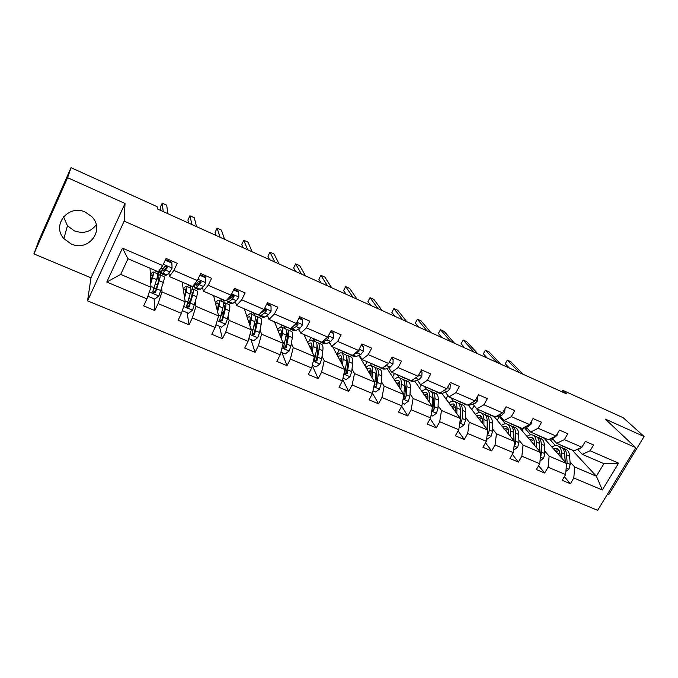 <?xml version="1.0" encoding="UTF-8"?>
<svg xmlns="http://www.w3.org/2000/svg" width="678" height="678" viewBox="0 0 678 678"><rect width="100%" height="100%" fill="white"/><g stroke="black" fill="none" stroke-linecap="round" stroke-linejoin="round"><path stroke-width="1.02" d="M85.411 212.189C68.58 203.832 51.316 225.155 63.885 238.605L71.131 243.936C88.479 252.292 105.488 229.783 91.666 216.553L85.411 212.189M63.529 216.723L67.444 225.757L74.326 230.859C83.453 234.029 90.75 231.995 96.217 224.757M607.513 494.135L608.751 494.652L644.1 436.513L623.218 417.724L562.782 390.359L561.935 391.825M87.538 300.863L597.674 510.314L635.761 447.65L124.176 221.113L87.538 300.863L90.996 277.819L125.023 203.476L67.588 177.695L33.9 253.903L90.996 277.819M33.9 253.903L38.951 240.283L71.029 167.686L67.588 177.695M549.629 439.132L555.452 445.607M570.029 461.82L574.673 466.989L596.369 476.185L602.344 489.982L573.808 478.007L570.384 483.736L564.342 476.719M572.164 450.065L596.369 476.185L603.912 463.659L582.224 454.319L577.478 449.268M550.612 438.649L553.621 439.954M574.673 466.989L573.808 478.007M544.714 451.048L549.129 456.15L566.545 463.54L565.621 474.575L562.206 480.329L570.384 483.736M565.621 474.575L548.095 467.218L544.68 473.024L538.595 465.676M518.873 440.056L523.06 445.09L540.832 452.633L539.747 463.718L536.323 469.54L544.68 473.024M539.747 463.718L521.848 456.209L518.433 462.082L512.314 454.362M492.499 428.835L496.44 433.801L514.585 441.497L513.322 452.633L509.907 458.531L518.433 462.082M513.322 452.633L495.05 444.963L491.635 450.921L485.499 442.785M465.574 417.377L469.252 422.267L487.787 430.132L486.346 441.31L482.931 447.294L491.635 450.921M486.346 441.31L467.684 433.479L464.269 439.514L458.133 430.911M438.081 405.681L441.488 410.495L460.421 418.521L458.786 429.742L455.37 435.81L464.269 439.514M458.786 429.742L439.725 421.75L436.318 427.86L430.191 418.724M410.004 393.732L413.122 398.461L432.462 406.664L430.632 417.928L427.225 424.081L436.318 427.86M430.632 417.928L411.156 409.758L407.749 415.961L401.681 406.207M381.307 381.528L384.138 386.163L403.902 394.545L401.868 405.859L398.469 412.088L407.749 415.961M401.868 405.859L381.96 397.503L378.561 403.8L372.519 393.232M351.992 369.052L354.509 373.595L374.714 382.163L372.468 393.52L369.069 399.842L378.561 403.8M372.468 393.52L352.111 384.985L348.721 391.359L342.678 379.655M322.033 356.306L324.22 360.747L344.873 369.51L342.407 380.909L339.017 387.316L348.721 391.359M342.407 380.909L321.592 372.18L318.211 378.646L312.244 365.569M291.396 343.271L293.252 347.611L314.372 356.569L311.668 368.01L308.287 374.51L318.211 378.646M311.668 368.01L290.379 359.077L287.014 365.645L281.895 352.56M260.072 329.949L261.572 334.169L283.175 343.339L280.226 354.823L276.861 361.416L287.014 365.645M280.226 354.823L258.454 345.678L255.089 352.34L251.013 339.568M228.028 316.312L229.156 320.423L251.258 329.796L248.063 341.322L244.707 348.017L255.089 352.34M248.063 341.322L225.774 331.974L222.426 338.729L219.435 326.279M195.247 302.363L195.984 306.354L218.604 315.948L215.138 327.508L211.799 334.296L222.426 338.729M215.138 327.508L192.332 317.94L189.001 324.796L187.136 312.694M161.703 288.091L162.025 291.947L185.187 301.769L181.441 313.372L178.119 320.262L189.001 324.796M181.441 313.372L158.093 303.566L154.77 310.532L154.101 298.803M146.94 298.888L106.777 282.04L122.447 248.123L162.703 265.564L158.288 271.785L127.981 258.733L120.692 274.412L150.965 287.26L146.94 298.888L143.634 305.888L154.77 310.532M173.882 270.412L197.281 280.556L192.535 286.531L169.347 276.548L173.882 270.412L177.255 263.31L166.076 258.437L162.703 265.564M208.197 285.277L231.054 295.184L225.986 300.93L203.341 291.184L208.197 285.277L211.587 278.294L200.671 273.531L197.281 280.556M241.707 299.803L264.03 309.482L258.674 315.007L236.546 305.481L241.707 299.803L245.114 292.921L234.452 288.269L231.054 295.184M274.437 313.99L296.252 323.44L290.608 328.754L268.988 319.448L274.437 313.99L277.861 307.21L267.446 302.668L264.03 309.482M306.422 327.847L327.737 337.085L321.83 342.204L300.693 333.101L306.422 327.847L309.854 321.169L299.676 316.728L296.252 323.44M337.678 341.398L358.518 350.424L352.357 355.34L331.686 346.441L337.678 341.398L341.119 334.813L331.178 330.474L327.737 337.085M368.239 354.636L388.613 363.467L382.206 368.196L361.993 359.493L368.239 354.636L371.688 348.145L361.967 343.907L358.518 350.424M398.113 367.586L418.046 376.222L411.41 380.773L391.638 372.256L398.113 367.586L401.571 361.188L392.062 357.043L388.613 363.467M427.343 380.256L446.836 388.706L439.98 393.071L420.631 384.74L427.343 380.256L430.801 373.942L421.504 369.883L418.046 376.222M455.93 392.647L475.007 400.91L467.947 405.113L449.014 396.961L455.93 392.647L459.396 386.418L450.302 382.451L446.836 388.706M483.914 404.766L502.584 412.86L495.321 416.902L476.787 408.919L483.914 404.766L487.38 398.63L478.482 394.749L475.007 400.91M511.297 416.639L529.577 424.555L522.128 428.445L503.974 420.631L511.297 416.639L514.771 410.58L506.051 406.775L502.584 412.86M538.103 428.259L556.002 436.013L548.375 439.742L530.603 432.089L538.103 428.259L541.578 422.284L533.044 418.555L529.577 424.555M564.359 439.632L581.885 447.226L574.088 450.819L556.672 443.319L564.359 439.632L567.833 433.734L559.477 430.089L556.002 436.013M582.224 454.319L590.072 450.777L593.547 444.954L585.36 441.386L581.885 447.226M590.072 450.777L618.607 463.142L602.344 489.982M71.029 167.686L157.152 206.68L157.355 208.934L566.41 393.85L562.782 390.359M556.672 443.319L552.163 438.335M544.171 438.369L566.545 463.54M524.797 427.513L527.704 428.767M524.399 427.606L530.645 434.818M549.129 456.15L548.095 467.218M530.603 432.089L526.323 427.182M519.602 427.81L540.832 452.633M497.194 420.258L499.322 416.529L501.245 417.36M499.322 416.529L505.364 423.801M513.577 433.674L513.949 434.132M523.06 445.09L521.848 456.209M503.974 420.631L499.94 415.792M494.381 416.826L514.585 441.497M471.846 409.698L474.236 405.707M474.117 405.656L479.6 412.571M487.177 422.123L487.66 422.733M496.44 433.801L495.05 444.963M476.787 408.919L473.015 404.164M468.447 405.342L487.787 430.132M450.794 397.732L453.345 401.122M460.252 410.3L460.828 411.071M469.252 422.267L467.684 433.479M449.014 396.961L445.505 392.291M441.878 393.418L460.421 418.521M424.394 386.367L426.615 389.494M432.759 398.172L433.437 399.13M441.488 410.495L439.725 421.75M420.631 384.74L417.419 380.155M414.733 381.095L432.462 406.664M397.461 374.764L399.461 377.79M404.715 385.74L405.478 386.892M413.122 398.461L411.156 409.758M391.638 372.256L388.714 367.764M387.045 368.425L403.902 394.545M369.968 362.925L371.773 365.9M376.078 372.951L376.917 374.324M384.138 386.163L381.96 397.503M361.993 359.493L359.382 355.103M358.179 355.636L359.272 356.111L374.714 382.163M341.898 350.84L343.509 353.746M347.187 360.374L347.755 361.408M354.509 373.595L352.111 384.985M331.686 346.441L329.398 342.153M332.779 346.916L344.873 369.51M328.254 342.729L330.135 343.543M313.244 338.5L314.643 341.339M324.22 360.747L321.592 372.18M300.693 333.101L298.744 328.915M296.557 324.228L296.21 323.474M303.93 334.491L314.372 356.569M297.667 329.533L299.371 330.271M284.235 326.499L285.158 328.669M293.252 347.611L290.379 359.077M268.988 319.448L267.395 315.38M265.445 310.388L264.945 309.126M274.463 321.804L283.175 343.339M266.386 316.041L267.912 316.694M254.284 313.6L255.411 316.779M261.572 334.169L258.454 345.678M236.546 305.481L235.325 301.532M233.647 296.083L233.359 295.15M244.36 308.846L251.258 329.796M234.393 302.235L235.724 302.812M223.689 300.43L224.393 303.015M229.156 320.423L225.774 331.974M203.341 291.184L202.519 287.37M213.604 295.6L218.604 315.948M201.654 288.116L202.781 288.599M192.425 286.989L192.789 288.998M195.984 306.354L192.332 317.94M169.347 276.548L168.932 272.87M182.17 282.065L185.187 301.769M168.152 273.666L169.068 274.056M160.339 271.87L160.618 275.149M162.025 291.947L158.093 303.566M122.447 248.123L127.981 258.733M644.1 436.513L605.293 419.089L635.761 447.65M125.023 203.476L124.176 221.113M150.033 268.225L150.965 287.26M157.525 275.904L159.067 272.632M189.984 287.769L190.713 286.243M220.935 301.074L221.681 299.566M251.233 314.092L252.174 312.211M280.751 327.118L281.836 324.982M308.888 341.348L310.88 337.483M336.83 354.484L339.322 349.729M365.018 365.806L367.188 361.73M392.579 377.002L394.486 373.485M419.555 388.062L421.233 385.002M445.971 398.961L447.904 395.486M522.043 430.657L523.721 427.75M546.4 440.878L547.332 439.293M120.692 274.412L106.777 282.04M618.607 463.142L603.912 463.659M155.635 270.641L154.898 270.819L154.694 270.234M165.229 260.225L171.865 263.072L172.076 268.191L169.847 271.937L166.941 274.895L165.695 275.471L161.771 273.785M169.797 261.42L170.271 260.259M171.865 263.072L171.763 262.276L165.542 259.564M161.695 270.446L161.601 273.709L162.822 273.124L167.161 267.869L166.864 266.395L164.517 266.725L163.059 269.005L159.008 272.59L155.059 270.895M163.212 211.578L162.22 203.163L166.703 205.197L167.856 213.68M167.161 267.869L167.059 266.979L162.813 270.946L162.678 269.412M165.754 259.666L166.237 258.504M160.525 210.366L160.22 207.468L162.22 203.163M148.143 295.43L148.185 296.311L154.762 299.083L158.906 295.896L163.339 282.48C164.313 279.073 164.559 277.124 164.059 276.624L163.89 276.556M155.974 289.76L153.83 292.421L152.719 291.955M150.779 283.446L152.482 277.844C153.491 274.437 153.779 272.497 153.33 272.014C152.864 271.692 151.872 272.726 150.372 275.124M150.702 281.912L151.406 279.616C152.253 276.777 152.491 275.158 152.118 274.76L150.423 276.183M157.254 273.7L157.415 273.776C157.881 274.259 157.618 276.2 156.618 279.607L152.838 291.396L153.101 292.938L155.474 292.515L159.22 280.726C160.211 277.319 160.466 275.37 159.991 274.878C159.525 274.556 158.576 275.48 157.152 277.658M156.601 279.65L158.779 277.616C159.177 278.022 158.957 279.65 158.135 282.489L155.415 291.548L153.05 292.065L153.101 292.938M189.204 285.099L188.331 285.209L188.026 284.591M199.841 275.26L205.688 277.811L205.841 282.845L203.519 286.497L200.315 289.277L198.883 289.752L195.095 288.125M200.357 282.133L200.663 281.023M202.51 275.683L202.976 274.531M205.688 277.811L205.502 276.98L200.137 274.649M194.544 285.735L194.883 288.031L196.289 287.548L201.01 282.54L200.722 281.073L198.434 281.421L196.891 283.633L192.349 286.947L188.535 285.302M191.942 224.571L189.933 215.765L194.323 217.765L196.493 226.621M201.01 282.54L200.815 281.607L197.264 284.887L196.078 285.302L195.789 284.624M188.569 223.045L187.916 220.019L189.933 215.765M222.011 299.218L221.003 299.278L220.604 298.617M233.613 289.972L238.741 292.201L238.834 297.159L236.419 300.718L232.935 303.329L231.317 303.719L227.664 302.142M232.24 297.218L232.715 295.074M234.503 289.625L234.952 288.489M238.741 292.201L238.461 291.345L233.91 289.37M226.842 300.303L227.41 302.032L229.003 301.634L232.452 299.006L234.079 296.862L233.808 295.413L231.562 295.778L229.944 297.913L226.037 300.879M225.96 300.922L221.248 299.379M220.113 237.3L217.113 228.13L221.426 230.088L224.571 239.317M234.079 296.862L233.783 295.905L229.927 298.99L228.393 299.108M216.079 235.478L215.096 232.325L217.113 228.13M182.314 310.668L188.518 313.278L192.611 310.134L196.696 296.752C197.561 293.337 197.671 291.354 197.035 290.803L196.823 290.709M190.798 299.532L186.594 306.109M184.577 297.828L186.086 292.21C186.984 288.803 187.136 286.828 186.552 286.294C185.95 285.913 184.848 286.887 183.263 289.209M184.34 296.235L184.958 293.938C185.704 291.091 185.84 289.447 185.348 289.006L183.433 290.303M190.34 287.921L190.543 288.006C191.154 288.548 191.01 290.531 190.128 293.938L186.696 305.719L186.967 307.27L189.272 306.812L192.671 295.032C193.552 291.616 193.679 289.633 193.061 289.091L190.84 290.464M190.501 292.396L191.857 291.794C192.374 292.252 192.264 293.896 191.535 296.744L189.111 305.812L186.831 306.363L186.967 307.27M215.951 324.821L221.486 327.152L225.545 324.042L227.452 318.872L229.3 310.694C230.045 307.27 230.037 305.261 229.266 304.651L229.011 304.541M224.155 310.761L220.977 316.16M217.163 309.185L217.282 309.922M217.604 311.88L218.935 306.261C219.714 302.837 219.74 300.837 219.019 300.244C218.291 299.812 217.087 300.727 215.418 302.973M217.206 310.236L217.748 307.939C218.401 305.083 218.426 303.413 217.824 302.922L215.697 304.117M222.672 301.82L222.918 301.922C223.664 302.524 223.647 304.524 222.876 307.948L219.782 319.711L220.062 321.262L222.291 320.779L225.367 309.007C226.13 305.592 226.13 303.583 225.384 302.981L223.469 303.676M223.308 305.71L224.189 305.651C224.816 306.151 224.808 307.829 224.172 310.677L222.037 319.753L219.833 320.321L220.062 321.262M217.63 308.431L217.011 309.448M254.081 313.024L252.945 313.024L252.453 312.329M266.607 304.346L271.031 306.27L271.073 311.143L268.573 314.617L264.818 317.067L263.03 317.363L259.496 315.846M263.589 311.626L263.818 309.99M271.031 306.27L270.666 305.388L266.903 303.744M257.937 314.685L253.233 313.143M247.733 249.784L243.792 240.258L248.021 242.182L252.106 251.767M258.682 314.99L259.208 315.719L260.971 315.406L264.7 312.939L266.395 310.863L266.132 309.422L263.937 309.804L260.699 312.905M266.395 310.863L266.013 309.88L260.623 313.151M243.071 247.682L241.766 244.411L243.792 240.258M248.809 338.636L253.716 340.703L257.733 337.636L259.572 332.508L261.166 324.321C261.81 320.897 261.683 318.855 260.784 318.194L260.496 318.075M256.318 322.881L253.936 326.406M249.885 325.61L251.03 319.982C251.708 316.567 251.614 314.533 250.758 313.889C249.911 313.406 248.614 314.261 246.868 316.448M249.326 323.923L249.801 321.618C250.36 318.762 250.292 317.075 249.58 316.533L247.25 317.618M254.292 315.406L254.581 315.524C255.445 316.177 255.555 318.211 254.894 321.635L252.106 333.39L252.394 334.932L254.564 334.432L257.326 322.677C257.979 319.253 257.869 317.219 256.987 316.558L255.25 316.88M255.275 319.084L255.801 319.202C256.538 319.745 256.631 321.448 256.081 324.296L254.216 333.373L252.08 333.974L252.394 334.932M250.013 320.431L248.758 322.203M285.43 326.525L284.175 326.465L283.59 325.737M298.837 318.38L302.591 320.016L302.583 324.813L300.007 328.203L295.989 330.491L294.04 330.711L290.625 329.245M302.591 320.016L302.142 319.109L299.134 317.796M289.201 328.152L284.497 326.601M274.819 262.03L269.971 252.165L274.124 254.055L279.107 263.971M289.701 328.364L290.294 329.101L292.226 328.872L296.21 326.559L297.989 324.55L297.735 323.126L296.549 322.855M297.989 324.55L297.506 323.533L293.549 325.991M269.547 259.649L267.937 256.267L269.971 252.165M280.912 352.145L285.226 353.958L289.201 350.924L290.972 345.831L292.328 337.644C292.871 334.22 292.625 332.152 291.608 331.44L291.286 331.305M287.531 335.305L285.785 337.415M281.429 339.034L282.421 333.406C282.989 329.983 282.785 327.923 281.802 327.228C280.845 326.703 279.446 327.499 277.624 329.618M280.734 337.297L281.141 334.991C281.616 332.144 281.446 330.423 280.633 329.847L278.107 330.822M285.218 328.694L285.54 328.83C286.531 329.533 286.752 331.593 286.192 335.025L283.709 346.763L283.997 348.297L286.116 347.78L288.574 336.042C289.125 332.61 288.896 330.55 287.887 329.847L286.26 329.932M280.972 335.957L280.497 336.72M286.489 332.356L286.718 332.457C287.557 333.042 287.743 334.762 287.286 337.619L285.675 346.695L283.607 347.314L283.997 348.297M281.395 332.83L279.751 334.864M316.092 339.729L314.719 339.61L314.05 338.847M330.33 332.101L333.449 333.457L333.39 338.178L330.737 341.483L326.474 343.627L324.364 343.763L321.075 342.348M333.449 333.457L332.923 332.525L330.627 331.525M319.779 341.314L315.075 339.763M301.388 274.039L295.667 263.852L299.744 265.708L305.6 275.946M320.024 341.424L320.711 342.187L322.796 342.043L327.025 339.881L328.864 337.932L328.16 336.28M328.864 337.932L328.305 336.881L327.076 337.661M295.54 271.395L293.633 267.903L295.667 263.852M312.295 365.349L316.033 366.917L319.965 363.925L321.677 358.865L322.804 350.679C323.245 347.246 322.898 345.161 321.762 344.399L321.406 344.246M317.94 347.738L316.677 348.967M312.287 352.162L313.109 346.534C313.583 343.102 313.27 341.017 312.168 340.28C311.1 339.703 309.617 340.449 307.719 342.509M311.448 350.382L311.787 348.077C312.185 345.221 311.922 343.483 311.007 342.865L308.304 343.738M315.473 341.695L315.821 341.848C316.931 342.593 317.262 344.687 316.804 348.111L314.609 359.832L314.906 361.366L316.957 360.823L319.126 349.111C319.584 345.678 319.245 343.585 318.126 342.839L316.575 342.78M311.897 347.178L310.744 348.89M311.202 349.873L311.609 349.289M317.007 345.449C317.906 346.111 318.168 347.839 317.796 350.645L316.634 358.823L315.55 360.611M311.956 345.28L310.024 347.373M346.077 352.645L344.602 352.475L343.856 351.679M361.111 345.509L363.62 346.602L363.518 351.136L360.789 354.475L356.297 356.475L354.043 356.535L350.857 355.162M363.62 346.602L361.416 344.941M351.958 355.17L344.992 352.636M327.457 285.828L320.906 275.327L324.906 277.149L331.593 287.692M353.119 354.73L357.162 352.907L359.069 351.018L358.925 349.687M321.05 282.929L318.855 279.336L320.906 275.327M342.983 378.256L346.161 379.595L350.06 376.637L351.713 371.612L352.619 363.425C352.967 360.001 352.509 357.882 351.263 357.077L350.873 356.916M347.628 360.06L346.763 360.721M342.458 365.001L343.136 359.374C343.509 355.942 343.093 353.831 341.882 353.043C340.703 352.424 339.136 353.119 337.169 355.119M341.492 363.179L341.763 360.874C342.085 358.018 341.737 356.264 340.729 355.603L337.847 356.382M345.068 354.416L345.449 354.586C346.678 355.374 347.111 357.484 346.746 360.916L344.831 372.62L345.127 374.137L347.128 373.586L349.017 361.891C349.382 358.459 348.941 356.348 347.704 355.552L346.212 355.382M341.882 358.789L340.288 360.933M340.831 361.95L341.788 360.721M346.873 358.348L347.644 363.383L346.704 371.569L345.721 373.332M341.788 357.62L339.619 359.687M375.426 365.273L373.01 364.239M391.214 358.62L393.138 359.459L392.986 364.035L390.189 367.179L385.477 369.044L383.078 369.035L380.002 367.705M393.138 359.459L391.52 358.06M378.951 366.798L374.256 365.239M353.043 297.396L345.678 286.599L349.602 288.387L357.094 299.227M378.816 366.815L381.18 367.756M384.494 366.51L386.646 365.645L388.791 363.128M346.094 294.252L343.627 290.557L345.678 286.599M372.985 390.875L375.637 391.994L379.502 389.07L381.095 384.087L381.79 375.9C382.045 372.476 381.494 370.332 380.146 369.493L379.722 369.307M376.646 372.205L376.104 372.527M371.985 377.561L372.51 371.934C372.79 368.501 372.273 366.374 370.951 365.544C369.68 364.883 368.027 365.527 366.001 367.468M370.883 375.705L371.103 373.4C371.341 370.544 370.908 368.764 369.815 368.069L366.764 368.756M374.036 366.866L374.451 367.044C375.781 367.883 376.315 370.019 376.044 373.442L374.4 385.121L374.688 386.63L376.646 386.079L378.273 374.4C378.536 370.968 378.002 368.832 376.654 367.993L375.205 367.756M371.069 370.485L369.171 372.815M369.798 373.866L371.171 372.29M376.104 371.044L376.858 375.849L375.959 384.918L376.646 386.079M370.934 369.807L368.561 371.79M404.139 377.638L402.452 377.375L401.554 376.527M420.648 371.451L422.013 372.044L421.818 376.544L418.962 379.621L414.029 381.341L411.495 381.265L408.529 379.985M422.013 372.044L420.953 370.891M407.597 379.129L402.91 377.57M378.146 308.744L370.01 297.667L373.866 299.422L382.129 310.541M407.325 379.155L409.775 380.07M415.063 378.265L417.046 376.909M370.688 305.371L367.959 301.574L370.01 297.667M402.342 403.224L404.486 404.13L408.317 401.24L409.843 396.291L410.343 388.113C410.512 384.68 409.868 382.528 408.41 381.638L407.961 381.443M400.868 389.85L401.257 384.231C401.452 380.799 400.842 378.646 399.418 377.773C398.045 377.07 396.316 377.663 394.232 379.553M399.647 387.96L399.808 385.655C399.978 382.799 399.469 381.002 398.283 380.273L395.079 380.875M403.24 398.232L403.613 398.859L405.52 398.291L406.376 394.816L406.893 386.638C407.071 383.206 406.444 381.053 405.003 380.172L403.579 379.875M399.545 382.129L397.427 384.519M398.13 385.604L399.825 383.867M404.724 383.528L405.444 388.053L404.766 397.113L405.52 398.291M402.393 379.053L402.842 379.248C404.274 380.121 404.902 382.273 404.715 385.706L403.461 397.02M399.435 381.799L396.893 383.68M432.25 389.748L429.505 388.562M449.446 383.994L450.277 384.35L450.031 388.791L447.116 391.791L441.988 393.384L439.327 393.24L436.454 392.003M435.632 391.198L430.954 389.638M402.8 319.889L393.91 308.532L397.698 310.261L406.707 321.652M435.242 391.223L437.768 392.121M394.833 316.287L391.85 312.397L393.91 308.532M450.277 384.35L449.675 383.579M459.769 401.596L456.862 400.342M477.626 396.266L477.651 400.774L474.676 403.698L469.362 405.181L466.574 404.969L463.794 403.774M463.082 403.02L458.404 401.452M426.996 330.822L417.385 319.211L421.114 320.906L430.835 332.559M462.574 403.029L465.167 403.919M418.555 327.008L415.326 323.033L417.385 319.211M486.719 413.199L483.668 411.885M504.983 408.656L504.695 412.504L501.669 415.368L495.406 416.86M495.245 416.868L490.575 415.3M489.965 414.597L485.304 413.029M450.76 341.568L440.454 329.703L444.115 331.373L454.531 343.271M489.355 414.589L492.016 415.478M441.861 337.542L438.395 333.483L440.454 329.703M431.055 415.309L432.717 416.004L436.513 413.148L437.988 408.241L438.293 400.062C438.378 396.638 437.641 394.46 436.09 393.537L435.607 393.333M429.149 401.876L429.394 396.257C429.505 392.833 428.801 390.664 427.284 389.748C425.818 389.011 424.013 389.562 421.869 391.392M427.81 399.952L427.911 397.647C428.013 394.791 427.428 392.986 426.157 392.223L422.801 392.731M431.81 410.715L433.793 410.249L434.59 406.792L434.92 398.622C435.013 395.198 434.293 393.02 432.75 392.096L431.361 391.765M427.369 393.655L425.089 396.028M425.86 397.139L427.818 395.342M432.759 395.808L433.428 400.003L432.962 409.054L433.793 410.249M430.166 390.986L430.632 391.189C432.166 392.104 432.886 394.282 432.784 397.706L432.386 406.546M427.326 393.579L424.623 395.359M459.167 427.132L460.354 427.632L464.116 424.809L465.54 419.936L465.659 411.766C465.659 408.342 464.845 406.147 463.201 405.19L462.693 404.969M455.396 410.826L455.048 411.249M456.828 413.656L456.947 408.046C456.98 404.613 456.184 402.427 454.574 401.478C453.023 400.706 451.141 401.207 448.946 402.986M455.379 411.699L455.43 409.393C455.463 406.537 454.802 404.715 453.455 403.927L449.955 404.351M459.82 422.657L461.464 421.953L462.218 418.521L462.354 410.351C462.371 406.927 461.557 404.741 459.93 403.783L458.557 403.41M454.268 405.258L452.158 407.342M453.006 408.487L455.192 406.69M460.218 407.876L460.828 411.699L460.565 420.741L461.464 421.953M457.353 402.673L457.853 402.893C459.481 403.842 460.286 406.037 460.26 409.461L460.091 418.072M454.633 405.147L451.777 406.817M486.677 438.708L487.423 439.022L491.152 436.225L492.516 431.386L492.457 423.233C492.389 419.809 491.482 417.597 489.753 416.597L489.219 416.368M482.38 421.385L481.617 422.224M483.931 425.191L483.931 419.58C483.88 416.156 483.007 413.953 481.304 412.97C479.668 412.156 477.727 412.614 475.473 414.351M482.38 423.199L482.38 420.902C482.346 418.046 481.617 416.207 480.194 415.385L476.558 415.733M487.262 434.208L488.558 433.42L489.262 430.005L489.228 421.843C489.16 418.419 488.27 416.216 486.55 415.224L485.202 414.826M480.414 416.792L478.676 418.453M479.592 419.623L481.982 417.86M487.126 419.758L487.694 430.013M483.99 414.122L484.516 414.351C486.236 415.343 487.118 417.546 487.177 420.97L487.202 429.377M481.363 416.504L478.371 418.063M487.694 430.835L487.601 432.183L488.558 433.42M513.127 424.564L509.924 423.191M531.399 421.402L531.179 423.996L528.094 426.793L523.255 427.852M521.467 428.157L516.814 426.589M516.305 425.937L511.644 424.369M474.1 352.119L463.133 340.017L466.727 341.653L477.804 353.789M515.585 425.911L518.306 426.801M464.761 347.899L461.065 343.754L463.133 340.017M513.619 450.039L517.619 447.404L518.95 442.598L518.712 434.454C518.568 431.039 517.585 428.81 515.772 427.776L515.212 427.538M508.771 431.894L507.644 433.022M510.483 436.488L510.356 430.886C510.237 427.462 509.28 425.242 507.491 424.225C505.771 423.377 503.771 423.801 501.466 425.479M508.822 434.462L508.78 432.166C508.678 429.318 507.89 427.471 506.39 426.615L502.618 426.886M514.136 445.429L515.094 444.641L515.755 441.251L515.543 433.098C515.407 429.683 514.441 427.454 512.627 426.428L511.305 426.021M506 428.115L504.652 429.369M505.635 430.572L508.203 428.86M513.5 431.437L514.119 440.929M510.093 425.335L510.644 425.572C512.441 426.598 513.407 428.827 513.543 432.242L513.738 440.463M507.551 427.64L504.424 429.089M538.985 435.7L535.645 434.267M557.257 433.878L557.121 435.251L553.994 437.98L550.646 438.632M547.171 439.225L542.519 437.657M542.103 437.047L537.451 435.479M497.025 362.484L485.414 350.153L488.948 351.763L500.669 364.128M541.29 436.996L544.07 437.886M487.262 358.069L483.346 353.848L485.414 350.153M540.01 461.015L543.561 458.362L544.832 453.59L544.442 445.454C544.222 442.039 543.171 439.802 541.264 438.734L540.688 438.488M534.578 442.327L533.137 443.632M536.484 447.548L536.247 441.954C536.061 438.539 535.027 436.301 533.154 435.251C531.357 434.378 529.289 434.759 526.942 436.395M534.73 445.497L534.637 443.209C534.484 440.361 533.628 438.496 532.06 437.624L528.17 437.819M540.468 456.319L541.705 452.268L541.332 444.132C541.129 440.717 540.078 438.471 538.188 437.412L536.874 436.988M531.035 439.242L530.111 440.09M531.154 441.31L533.883 439.675M539.349 442.946L540.002 451.658M535.671 436.327L536.239 436.581C538.129 437.632 539.171 439.869 539.366 443.293L539.73 451.336M533.205 438.573L529.95 439.912M564.333 446.616L560.859 445.124M582.563 446.099L581.927 447.158M581.86 447.243L579.359 448.946L577.427 449.285M572.351 450.065L567.715 448.497M567.384 447.929L562.748 446.361M519.551 372.663L507.314 360.111L510.797 361.696L523.128 374.281M566.486 447.853L569.308 448.76M509.373 368.061L505.254 363.772L507.314 360.111M565.884 471.396L568.969 469.091L570.198 464.362L569.647 456.235C569.367 452.828 568.24 450.573 566.257 449.48L565.655 449.217M559.825 452.658L558.121 454.065M561.969 458.387L561.621 452.802C561.367 449.395 560.257 447.141 558.308 446.056C556.443 445.149 554.316 445.497 551.917 447.09M560.121 456.319L559.986 454.023C559.774 451.184 558.85 449.311 557.223 448.404L553.206 448.539M566.266 466.871L567.139 463.057L566.605 454.938C566.333 451.523 565.215 449.277 563.24 448.183L561.943 447.743M555.545 450.175L555.053 450.616M556.163 451.862L559.045 450.302M564.689 454.277L565.35 462.193M560.74 447.107L561.333 447.361C563.299 448.446 564.41 450.7 564.681 454.116L565.189 462.006M558.35 449.294L554.977 450.531M172.068 268.064L163.322 264.267M160.211 272.005L158.618 271.31M166.941 274.895L162.822 273.124M163.059 269.005L160.915 268.081M169.847 271.937L165.695 270.141M149.338 291.981L158.796 295.972M159.22 280.726L163.339 282.48M157.398 284.98L155.279 284.082M156.203 288.989L154.084 288.091M152.482 277.844L156.618 279.607M156.804 288.879L160.957 290.642M150.923 286.387L154.177 287.769M155.415 291.548L155.474 292.515M205.841 282.718L197.9 279.277M193.747 286.447L192.891 286.082M200.315 289.277L196.289 287.548M196.891 283.633L195.366 282.972M203.519 286.497L199.459 284.743M238.834 297.032L231.673 293.93M232.935 303.329L229.003 301.634M229.944 297.913L229.003 297.506M236.419 300.718L232.452 299.006M183.67 306.473L192.51 310.21M192.671 295.032L196.696 296.752M190.882 299.244L188.942 298.413M188.959 302.888L187.882 302.43M186.086 292.21L190.128 293.938M190.535 303.202L194.586 304.922M185.043 300.871L187.967 302.108M189.111 305.812L189.272 306.812M217.197 320.635L225.443 324.118M225.367 309.007L229.3 310.694M222.867 312.863L221.842 312.431M218.935 306.261L222.876 307.948M223.494 317.185L227.452 318.872M218.375 315.016L220.986 316.126M222.037 319.753L222.291 320.779M271.073 311.024L264.649 308.236M264.818 317.067L260.971 315.406M268.573 314.617L264.7 312.939M249.962 334.474L257.632 337.712M257.326 322.677L261.166 324.321M251.03 319.982L254.894 321.635M255.699 330.864L259.572 332.508M250.945 328.838L253.25 329.822M254.216 333.373L254.564 334.432M302.583 324.694L296.871 322.219M295.989 330.491L292.226 328.872M300.007 328.203L296.21 326.559M281.98 347.992L289.099 351.001M288.574 336.042L292.328 337.644M282.421 333.406L286.192 335.025M287.184 344.229L290.972 345.831M282.777 342.356L284.785 343.212M285.675 346.695L286.116 347.78M333.39 338.059L328.364 335.881M326.474 343.627L322.796 342.043M330.737 341.483L327.025 339.881M313.27 361.213L319.872 364.001M319.126 349.111L322.804 350.679M313.109 346.534L316.804 348.111M317.974 357.298L321.677 358.865M313.897 355.56L315.626 356.297M316.431 359.721L316.957 360.823M363.518 351.136L359.145 349.238M356.297 356.475L352.814 354.975M360.789 354.475L357.162 352.907M358.611 350.255L359.069 351.018M343.873 374.137L349.967 376.705M349.017 361.891L352.619 363.425M343.136 359.374L346.746 360.916M348.085 370.078L351.713 371.612M344.322 368.476L345.797 369.103M346.526 372.459L347.128 373.586M392.986 363.925L389.24 362.298M385.477 369.044L382.689 367.84M390.189 367.179L386.646 365.645M373.798 386.774L379.409 389.147M378.273 374.4L381.79 375.9M372.51 371.934L376.044 373.442M377.544 382.578L381.095 384.087M374.087 381.112L375.307 381.629M421.818 376.434L418.673 375.07M414.029 381.341L411.91 380.426M418.962 379.621L415.487 378.121M403.079 399.139L408.215 401.308M406.893 386.638L410.343 388.113M401.257 384.231L404.715 385.706M406.376 394.816L409.843 396.291M403.207 393.477L404.181 393.884M450.039 388.68L447.472 387.562M441.988 393.384L440.497 392.748M447.116 391.791L444.065 390.469M477.659 400.664L475.642 399.791M469.362 405.181L468.481 404.8M474.676 403.698L472.151 402.613M504.703 412.402L503.212 411.749M501.669 415.368L499.644 414.495M431.725 411.232L436.42 413.216M434.92 398.622L438.293 400.062M429.394 396.257L432.784 397.706M434.59 406.792L437.988 408.241M431.708 405.571L432.445 405.885M459.752 423.072L464.023 424.877M462.354 410.351L465.659 411.766M456.947 408.046L460.26 409.461M462.218 418.521L465.54 419.936M459.599 417.411L460.108 417.631M487.202 434.666L491.058 436.293M489.228 421.843L492.457 423.233M483.931 419.58L487.177 420.97M489.262 430.005L492.516 431.386M531.188 423.894L530.204 423.462M528.094 426.793L526.56 426.131M514.077 446.014L517.534 447.48M515.543 433.098L518.712 434.454M510.356 430.886L513.543 432.242M515.755 441.251L518.95 442.598M514.331 443.709L515.094 444.641M557.138 435.149L556.638 434.929M553.994 437.98L552.917 437.522M540.391 457.133L543.468 458.43M541.332 444.132L544.442 445.454M536.247 441.954L539.366 443.293M541.705 452.268L544.832 453.59M540.595 455.057L541.095 455.641M579.359 448.946L578.732 448.683M566.172 468.015L568.884 469.159M566.605 454.938L569.647 456.235M561.621 452.802L564.681 454.116M567.139 463.057L570.198 464.362M67.444 225.757L63.885 238.605M164.059 276.624L159.991 274.878M157.415 273.776L153.33 272.014M197.035 290.803L193.061 289.091M190.543 288.006L186.552 286.294M229.266 304.651L225.384 302.981M222.918 301.922L219.019 300.244M260.784 318.194L256.987 316.558M254.581 315.524L250.758 313.889M291.608 331.44L287.887 329.847M285.54 328.83L281.802 327.228M321.762 344.399L318.126 342.839M315.821 341.848L312.168 340.28M314.499 360.493L314.906 361.366M351.263 357.077L347.704 355.552M345.449 354.586L341.882 353.043M344.729 373.392L345.127 374.137M380.146 369.493L376.654 367.993M374.451 367.044L370.951 365.544M374.307 385.985L374.688 386.63M408.41 381.638L405.003 380.172M402.842 379.248L399.418 377.773M403.257 398.3L403.613 398.859M436.09 393.537L432.75 392.096M430.632 391.189L427.284 389.748M463.201 405.19L459.93 403.783M457.853 402.893L454.574 401.478M489.753 416.597L486.55 415.224M484.516 414.351L481.304 412.97M515.772 427.776L512.627 426.428M510.644 425.572L507.491 424.225M541.264 438.734L538.188 437.412M536.239 436.581L533.154 435.251M566.257 449.48L563.24 448.183M561.333 447.361L558.308 446.056"/></g></svg>
